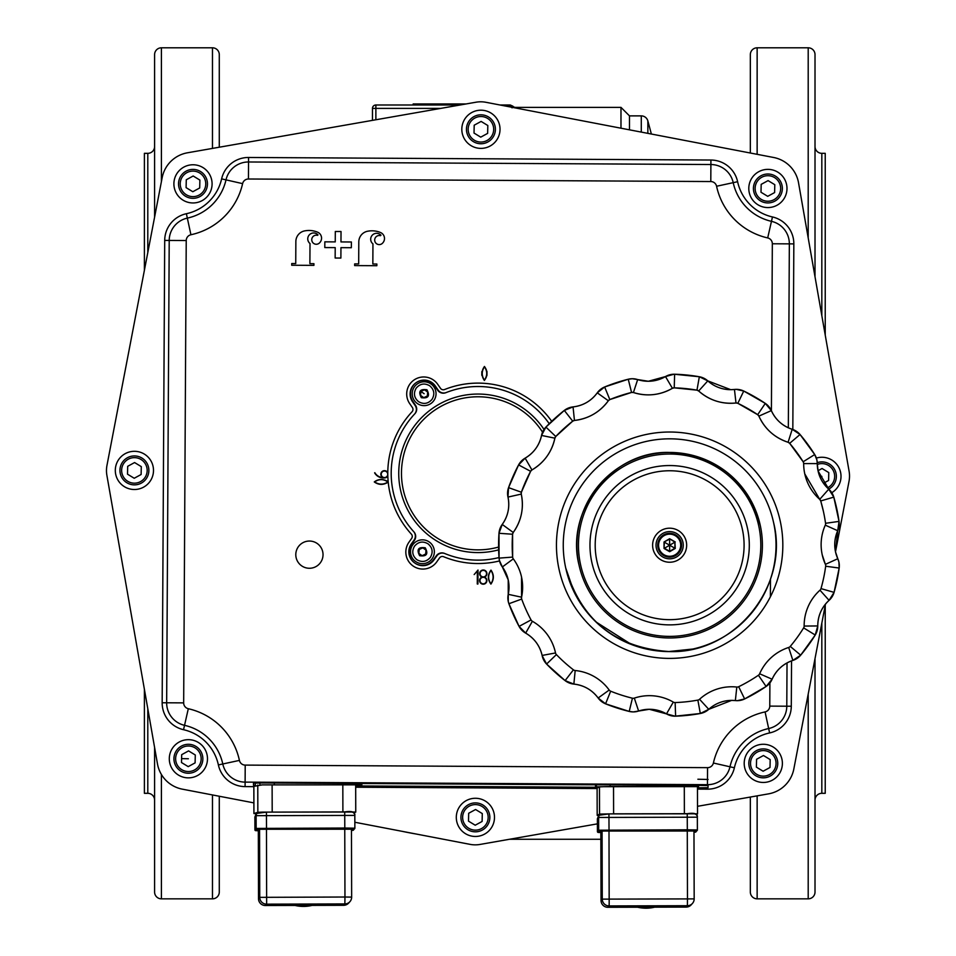 <?xml version="1.0" encoding="UTF-8"?>
<svg xmlns="http://www.w3.org/2000/svg" width="956" height="956" viewBox="0 0 956 956"><rect width="100%" height="100%" fill="white"/><g stroke="black" fill="none" stroke-linecap="round" stroke-linejoin="round"><path stroke-width="1.43" d="M815.014 173.729L815.014 171.399M815.014 800.124A6.812 6.812 0 0 1 821.825 793.313L825.231 793.313L825.231 605.351M815.014 146.519A6.812 6.812 0 0 0 821.825 153.33L825.231 153.33L825.231 335.066M750.341 797.053L750.341 892.044A6.812 6.812 0 0 0 757.14 898.843L808.202 898.843A6.812 6.812 0 0 0 815.014 892.044L815.014 658.588M815.014 276.81L815.014 54.612A6.812 6.812 0 0 0 808.202 47.8L808.202 237.96M757.14 154.322L757.14 47.8A6.812 6.812 0 0 0 750.341 54.612L750.341 153.008M647.857 133.35L647.857 120.934A6.812 6.812 0 0 0 641.285 115.879L641.285 132.095M629.49 129.825L629.49 115.879L620.982 107.371L620.982 128.2M460.147 104.993L375.875 104.993A3.406 3.406 0 0 0 373.461 105.985A3.406 3.406 0 0 1 375.875 104.993L375.875 108.398L440.728 108.398M508.64 106.642L508.735 104.993L512.093 107.837L512.858 106.188L510.265 104.993L500.012 104.993M372.47 108.398A3.406 3.406 0 0 1 375.875 104.993A3.406 3.406 0 0 0 372.47 108.398L372.47 120.36L372.47 108.398A3.406 3.406 0 0 1 373.461 105.985A3.406 3.406 0 0 0 372.47 108.398L375.875 108.398L375.875 119.763M515.451 107.956L515.451 107.371A3.406 3.406 0 0 1 512.858 106.176M154.597 146.519A6.812 6.812 0 0 1 147.798 153.33L144.392 153.33L144.392 270.309M154.597 800.124A6.812 6.812 0 0 0 147.798 793.313L144.392 793.313L144.392 689.264M219.282 147.212L219.282 54.612A6.812 6.812 0 0 0 212.471 47.8L161.409 47.8A6.812 6.812 0 0 0 154.597 54.612L154.597 217.084M154.597 747.52L154.597 892.044A6.812 6.812 0 0 0 161.409 898.843L161.409 774.48M212.471 794.938L212.471 898.843A6.812 6.812 0 0 0 219.282 892.044L219.282 796.252M154.597 834.194L154.597 775.256M413.147 104.993L413.147 103.965L431.55 103.965L431.55 104.993M431.55 103.965L465.966 103.965M425.241 103.965L425.241 104.993M431.371 103.965L431.371 104.993M433.725 103.965L433.618 104.993M255.802 814.715L254.882 817.045L256.112 815.671A3.406 3.406 -137.9 0 1 259.506 812.265L266.425 812.122L259.506 812.265M254.917 829.808L254.882 816.95L254.917 829.808L255.515 830.633L258.323 830.764L255.766 830.656A0.848 0.848 -137.9 0 1 254.917 829.808L256.148 828.434A0.848 0.848 42.1 0 0 257.009 829.294L344.805 828.9L354.007 829.031L351.461 830.489L353.409 830.119A0.848 0.848 -137.9 0 1 352.776 830.405M470.017 844.351A27.784 27.784 90.5 0 0 480.043 844.435L597.404 823.857L480.043 844.435A27.784 27.784 90.2 0 1 470.017 844.351L354.843 822.256L470.017 844.351M849.107 471.284L798.535 182.775L849.107 471.284A27.784 27.784 90.2 0 1 849.024 481.31A27.784 27.784 90.5 0 0 849.107 471.284M157.477 763.928A31.249 31.249 90.5 0 0 182.357 789.166L253.89 802.885L182.357 789.166A31.249 31.249 90.2 0 1 157.465 763.868L106.893 475.371A27.784 27.784 90.2 0 1 106.976 465.345L162.161 177.685A31.249 31.249 90.2 0 1 187.46 152.793L475.957 102.22A27.784 27.784 90.2 0 1 485.983 102.304L773.643 157.489A31.249 31.249 90.2 0 1 798.535 182.775M697.51 806.314L768.54 793.862A31.249 31.249 90.5 0 0 793.838 768.959L825.47 604.12L793.838 768.959A31.249 31.249 90.2 0 1 768.54 793.862L697.51 806.314M835.508 551.791L849.024 481.31L835.508 551.791M144.643 480.629A14.471 14.471 89.4 0 0 140.09 457.099A14.471 14.471 89.4 0 0 119.942 470.077A14.471 14.471 89.4 0 0 144.643 480.629M127.686 466.313L134.581 462.549L141.297 466.624L141.118 474.499L134.222 478.263L127.507 474.188L127.686 466.313M669.606 533.305A11.914 11.914 167.6 0 0 658.003 547.764A11.914 11.914 167.6 0 0 669.678 557.133A11.914 11.914 167.6 0 0 681.281 542.661L681.281 542.661A11.914 11.914 167.6 0 0 669.606 533.305A11.914 11.914 -12.4 0 1 681.281 542.661C679.573 536.806 675.689 533.687 669.606 533.305C661.17 534.464 657.298 539.28 658.003 547.764L658.003 547.764A11.914 11.914 -12.4 0 1 669.606 533.305M675.271 548.445L674.912 542.148L674.924 548.242L669.654 551.696L675.271 548.445L674.912 542.148L670.048 544.968M675.247 541.956L669.618 538.73L674.912 542.148M669.618 538.73L664.014 541.992L669.618 539.124L669.642 544.729M664.014 541.992L664.038 548.469L664.36 542.183L669.224 544.98M664.038 548.469L669.654 551.696M669.642 545.697L669.654 551.301L664.372 548.278L669.654 551.301L674.924 548.242L670.06 545.458M664.372 548.278L669.224 545.458M295.01 905.44A36.854 36.842 42.1 0 0 312.134 905.392M351.461 829.222L259.554 829.258L259.757 897.349L258.514 898.724A6.812 6.812 42.1 0 0 265.35 905.511L343.634 905.308L265.35 905.511L266.581 904.149L266.652 902.07L266.473 829.139L259.387 829.282L258.323 830.68M305.299 904.519L293.193 904.758L305.299 904.519M349.49 811.943L344.71 811.919L344.805 828.027L256.148 828.434L256.112 815.671L354.819 815.408A3.406 3.406 42.1 0 0 351.414 812.026L266.425 812.122L266.509 829.103M597.106 788.246L595.54 788.138L596.401 786.836L610.179 786.561L694.642 786.394L698.525 786.549L697.462 787.899M595.54 788.138L595.528 784.804L595.54 788.138M430.367 557.372C426.484 561.841 421.978 562.618 416.84 559.678C412.359 555.806 411.594 551.289 414.534 546.151C418.405 541.682 422.911 540.905 428.049 543.845C432.53 547.716 433.295 552.221 430.367 557.372M423.508 555.018A3.43 3.43 92.2 0 0 424.225 554.695L425.659 554.038L425.802 552.472A3.43 3.43 92.2 0 0 425.874 551.684L426.018 550.118L424.739 549.21A3.43 3.43 92.2 0 0 424.094 548.756L422.815 547.848L421.381 548.505A3.43 3.43 92.2 0 0 420.664 548.828L419.242 549.485L419.087 551.05A3.43 3.43 92.2 0 0 419.015 551.839L418.871 553.405L420.162 554.313A3.43 3.43 92.2 0 0 420.795 554.767L422.086 555.675L423.508 555.018M188.057 773.237A14.471 14.471 89.4 0 0 202.851 759.1A14.471 14.471 89.4 0 0 188.726 744.306A14.471 14.471 89.4 0 0 173.932 758.443A14.471 14.471 89.4 0 0 188.057 773.237M188.392 758.765L181.58 758.61M181.676 754.678L188.571 750.902L195.287 754.989L195.108 762.864L188.213 766.628L181.497 762.541L181.676 754.678M203.234 194.092A14.471 14.471 89.4 0 0 198.681 170.562A14.471 14.471 89.4 0 0 178.533 183.54A14.471 14.471 89.4 0 0 203.234 194.092M186.277 179.776L193.172 176L199.888 180.087L199.708 187.962L192.813 191.726L186.097 187.639L186.277 179.776M730.085 474.845A92.768 92.768 -12.4 0 1 733.479 477.904M760.247 525.322A92.768 92.768 -12.4 0 1 669.905 637.975A92.768 92.768 -12.4 0 1 579.037 565.104A92.768 92.768 -12.4 0 1 669.367 452.451A92.768 92.768 -12.4 0 1 760.247 525.322A92.768 92.768 -12.4 0 1 669.905 637.975A92.768 92.768 -12.4 0 1 579.037 565.104C564.912 509.859 612.378 450.67 669.367 452.451C716.713 455.474 747.006 479.757 760.247 525.322M669.331 438.828A106.379 106.379 167.6 0 0 565.737 568.031A106.379 106.379 167.6 0 0 669.953 651.598A106.379 106.379 167.6 0 0 773.547 522.394L773.547 522.394A106.379 106.379 167.6 0 0 669.331 438.828A106.379 106.379 -12.4 0 1 773.547 522.394C789.752 585.753 735.295 653.641 669.953 651.598C615.652 648.132 580.913 620.277 565.737 568.031L565.737 568.031A106.379 106.379 -12.4 0 1 669.331 438.828M656.342 548.135A13.611 13.611 167.6 0 0 669.678 558.83A13.611 13.611 -12.4 0 1 656.019 545.255A13.611 13.611 -12.4 0 1 669.594 531.596A13.611 13.611 -12.4 0 1 683.253 545.171A13.611 13.611 -12.4 0 1 669.678 558.83A13.611 13.611 167.6 0 0 682.942 542.291M669.594 528.19A17.017 17.017 -12.4 0 1 686.659 545.159A17.017 17.017 -12.4 0 1 669.69 562.236A17.017 17.017 -12.4 0 1 652.613 545.267A17.017 17.017 -12.4 0 1 669.594 528.19M499.068 558.125L498.996 533.293A17.017 17.017 -12.4 0 1 502.223 524.438A17.017 17.017 167.6 0 0 498.996 533.293L512.583 534.237L512.643 557.097A157.441 157.441 -12.4 0 1 512.583 534.237A3.406 3.406 -12.4 0 1 513.229 532.468A47.657 47.657 167.6 0 0 521.271 494.156A47.657 47.657 167.6 0 0 521.259 494.097L521.259 494.097A3.406 3.406 -12.4 0 1 521.379 492.221A157.441 157.441 -12.4 0 1 530.616 471.308A3.406 3.406 -12.4 0 1 531.93 469.946A47.657 47.657 167.6 0 0 554.886 438.171A3.406 3.406 -12.4 0 1 555.759 436.498A157.441 157.441 -12.4 0 1 572.704 421.154A3.406 3.406 -12.4 0 1 574.448 420.449A47.657 47.657 167.6 0 0 608.339 400.743A3.406 3.406 -12.4 0 1 609.82 399.572A157.441 157.441 -12.4 0 1 631.546 392.45A3.406 3.406 -12.4 0 1 633.422 392.522A47.657 47.657 167.6 0 0 672.403 388.303A3.406 3.406 -12.4 0 1 674.231 387.837A157.441 157.441 -12.4 0 1 696.972 390.156A3.406 3.406 -12.4 0 1 698.669 390.992A47.657 47.657 167.6 0 0 735.989 402.99A3.406 3.406 -12.4 0 1 737.841 403.312A157.441 157.441 -12.4 0 1 757.678 414.689A3.406 3.406 -12.4 0 1 758.885 416.123A47.657 47.657 167.6 0 0 788.091 442.27A3.406 3.406 -12.4 0 1 789.668 443.321A157.441 157.441 -12.4 0 1 803.16 461.772A3.406 3.406 -12.4 0 1 803.673 463.588A47.657 47.657 167.6 0 0 819.722 499.355A3.406 3.406 -12.4 0 1 820.726 500.944A157.441 157.441 -12.4 0 1 823.427 511.448A157.441 157.441 -12.4 0 1 823.546 512.034A157.441 157.441 -12.4 0 1 825.554 523.29A3.406 3.406 -12.4 0 1 825.291 525.155A47.657 47.657 167.6 0 0 822.22 554.791A47.657 47.657 167.6 0 0 822.232 554.85A47.657 47.657 167.6 0 0 825.398 564.363A3.406 3.406 -12.4 0 1 825.673 566.227A157.441 157.441 -12.4 0 1 820.989 588.609A3.406 3.406 -12.4 0 1 819.985 590.199A47.657 47.657 167.6 0 0 804.151 626.061A3.406 3.406 -12.4 0 1 803.638 627.877A157.441 157.441 -12.4 0 1 790.254 646.411A3.406 3.406 -12.4 0 1 788.688 647.463A47.657 47.657 167.6 0 0 759.638 673.777A3.406 3.406 -12.4 0 1 758.431 675.235A157.441 157.441 -12.4 0 1 738.665 686.719A3.406 3.406 -12.4 0 1 736.813 687.041A47.657 47.657 167.6 0 0 699.565 699.266A3.406 3.406 -12.4 0 1 697.868 700.103A157.441 157.441 -12.4 0 1 675.139 702.564A3.406 3.406 -12.4 0 1 673.311 702.098A47.657 47.657 167.6 0 0 634.318 698.119A3.406 3.406 -12.4 0 1 632.43 698.203A157.441 157.441 -12.4 0 1 610.669 691.2A3.406 3.406 -12.4 0 1 609.187 690.041A47.657 47.657 167.6 0 0 575.177 670.526A3.406 3.406 -12.4 0 1 573.421 669.833A157.441 157.441 -12.4 0 1 556.392 654.585A3.406 3.406 -12.4 0 1 555.508 652.96A47.657 47.657 167.6 0 0 532.373 621.28A3.406 3.406 -12.4 0 1 531.058 619.93A157.441 157.441 -12.4 0 1 521.689 599.065A3.406 3.406 -12.4 0 1 521.57 597.189A47.657 47.657 167.6 0 0 513.3 558.866A3.406 3.406 -12.4 0 1 512.643 557.097L499.068 558.125A171.064 171.064 -12.4 0 1 498.996 533.293A171.064 171.064 167.6 0 0 499.068 558.125L499.414 560.491A17.017 17.017 -12.4 0 1 499.068 558.125A17.017 17.017 167.6 0 0 499.414 560.491L499.414 560.491A17.017 17.017 167.6 0 0 502.354 566.956A34.046 34.046 -12.4 0 1 508.245 594.333L508.269 601.551A17.017 17.017 -12.4 0 1 508.245 594.333A17.017 17.017 167.6 0 0 508.269 601.551L508.269 601.551A17.017 17.017 167.6 0 0 508.903 603.726A171.064 171.064 167.6 0 0 519.072 626.395A17.017 17.017 167.6 0 0 525.657 633.123A34.046 34.046 -12.4 0 1 542.183 655.732L542.207 655.876A17.017 17.017 -12.4 0 1 542.183 655.732A17.017 17.017 167.6 0 0 542.207 655.876A17.017 17.017 167.6 0 0 546.593 664.05A171.064 171.064 167.6 0 0 565.104 680.612A17.017 17.017 167.6 0 0 573.863 684.09A34.046 34.046 -12.4 0 1 598.145 698.011A17.017 17.017 167.6 0 0 605.566 703.819A171.064 171.064 167.6 0 0 629.215 711.431A17.017 17.017 167.6 0 0 638.62 711.037A34.046 34.046 -12.4 0 1 666.487 713.881A17.017 17.017 167.6 0 0 675.617 716.175A171.064 171.064 167.6 0 0 700.318 713.499A17.017 17.017 167.6 0 0 708.755 709.316A34.046 34.046 -12.4 0 1 735.355 700.581A17.017 17.017 167.6 0 0 744.64 698.956A171.064 171.064 167.6 0 0 766.115 686.48A17.017 17.017 167.6 0 0 772.113 679.214A34.046 34.046 -12.4 0 1 792.871 660.417A17.017 17.017 167.6 0 0 800.686 655.159A171.064 171.064 167.6 0 0 815.229 635.023A17.017 17.017 167.6 0 0 817.762 625.953A34.046 34.046 -12.4 0 1 829.079 600.344A17.017 17.017 167.6 0 0 834.074 592.361A171.064 171.064 167.6 0 0 839.165 568.043A17.017 17.017 167.6 0 0 838.926 562.128A17.017 17.017 -12.4 0 1 838.926 562.128A17.017 17.017 167.6 0 0 837.791 558.722A34.046 34.046 -12.4 0 1 835.532 551.935A34.046 34.046 -12.4 0 1 835.52 551.899A34.046 34.046 167.6 0 0 837.791 558.722A17.017 17.017 -12.4 0 1 838.926 562.116L835.532 551.935A34.046 34.046 -12.4 0 1 837.719 530.723A17.017 17.017 167.6 0 0 839.033 521.402A171.064 171.064 167.6 0 0 836.858 509.166A171.064 171.064 167.6 0 0 836.715 508.532A171.064 171.064 -12.4 0 1 836.787 508.831M831.84 492.782A17.017 17.017 -12.4 0 1 833.799 497.12A17.017 17.017 167.6 0 0 828.756 489.161A34.046 34.046 -12.4 0 1 823.905 483.844A34.046 34.046 167.6 0 0 828.756 489.161A17.017 17.017 -12.4 0 1 831.84 492.782M816.639 458.904A17.017 17.017 -12.4 0 1 816.89 459.932L816.89 459.932A17.017 17.017 167.6 0 0 814.703 454.554A171.064 171.064 167.6 0 0 807.736 444.265A171.064 171.064 -12.4 0 1 814.703 454.554A17.017 17.017 -12.4 0 1 816.639 458.904M828.756 489.161L833.799 497.12A171.064 171.064 -12.4 0 1 836.715 508.532A171.064 171.064 167.6 0 0 833.799 497.12L820.726 500.944L819.722 499.355L828.756 489.161L818.085 470.985A34.046 34.046 167.6 0 0 823.905 483.844A34.046 34.046 -12.4 0 1 817.284 463.612A17.017 17.017 167.6 0 0 816.89 459.932L814.703 454.554L800.041 434.502A17.017 17.017 167.6 0 0 796.491 431.347A17.017 17.017 -12.4 0 1 800.041 434.502A171.064 171.064 -12.4 0 1 807.736 444.265A171.064 171.064 167.6 0 0 800.041 434.502L792.201 429.292A34.046 34.046 -12.4 0 1 785.605 426.412A34.046 34.046 167.6 0 0 792.201 429.292A17.017 17.017 -12.4 0 1 796.491 431.347A17.017 17.017 167.6 0 0 792.201 429.292C782.57 426.053 775.615 419.827 771.337 410.614A17.017 17.017 167.6 0 0 768.827 406.575A17.017 17.017 -12.4 0 1 771.337 410.614A34.046 34.046 167.6 0 0 785.605 426.412A34.046 34.046 -12.4 0 1 771.337 410.614L765.29 403.396A171.064 171.064 167.6 0 0 754.738 396.824A171.064 171.064 -12.4 0 1 765.29 403.396A17.017 17.017 -12.4 0 1 768.827 406.575A17.017 17.017 167.6 0 0 765.29 403.396L743.744 391.04A17.017 17.017 167.6 0 0 739.203 389.594A17.017 17.017 -12.4 0 1 743.744 391.04A171.064 171.064 -12.4 0 1 754.738 396.824A171.064 171.064 167.6 0 0 743.744 391.04A17.017 17.017 -12.4 0 0 739.203 389.594A17.017 17.017 167.6 0 0 734.459 389.462A34.046 34.046 -12.4 0 1 727.253 389.51A34.046 34.046 167.6 0 0 734.459 389.462A17.017 17.017 -12.4 0 1 739.203 389.594A17.017 17.017 167.6 0 0 734.459 389.462A34.046 34.046 167.6 0 1 730.731 389.678L734.459 389.462L735.989 402.99L737.841 403.312L743.744 391.04L736.323 389.355A17.017 17.017 -12.4 0 1 739.203 389.594M703.855 378.218A17.017 17.017 -12.4 0 1 707.798 380.882A17.017 17.017 167.6 0 0 699.338 376.748A171.064 171.064 167.6 0 0 687.029 375.039A171.064 171.064 -12.4 0 1 699.338 376.748A17.017 17.017 -12.4 0 1 703.855 378.218M508.245 594.333L508.222 579.886A34.046 34.046 167.6 0 1 508.245 594.333L521.57 597.189L521.522 576.958A47.657 47.657 167.6 0 0 513.3 558.866A3.406 3.406 -12.4 0 1 512.715 557.575L512.643 557.097M837.791 558.722L825.398 564.363L825.625 565.044A3.406 3.406 -12.4 0 1 825.673 566.227A157.441 157.441 -12.4 0 1 820.989 588.609A3.406 3.406 -12.4 0 1 819.985 590.199A47.657 47.657 167.6 0 0 804.151 626.061A3.406 3.406 -12.4 0 1 803.638 627.877A157.441 157.441 -12.4 0 1 790.254 646.411A3.406 3.406 -12.4 0 1 788.688 647.463A47.657 47.657 167.6 0 0 759.638 673.777A3.406 3.406 -12.4 0 1 758.431 675.235A157.441 157.441 -12.4 0 1 738.665 686.719A3.406 3.406 -12.4 0 1 736.813 687.041A47.657 47.657 167.6 0 0 699.565 699.266A3.406 3.406 -12.4 0 1 697.868 700.103A157.441 157.441 -12.4 0 1 675.139 702.564A3.406 3.406 -12.4 0 1 673.311 702.098A47.657 47.657 167.6 0 0 634.318 698.119A3.406 3.406 -12.4 0 1 632.43 698.203A157.441 157.441 -12.4 0 1 610.669 691.2A3.406 3.406 -12.4 0 1 609.187 690.041A47.657 47.657 167.6 0 0 575.177 670.526A3.406 3.406 -12.4 0 1 573.421 669.833A157.441 157.441 -12.4 0 1 556.392 654.585A3.406 3.406 -12.4 0 1 555.508 652.96A3.406 3.406 -12.4 0 1 555.508 652.924L555.424 652.518A47.657 47.657 167.6 0 0 532.373 621.28A3.406 3.406 -12.4 0 1 531.058 619.93A157.441 157.441 -12.4 0 1 521.689 599.065A3.406 3.406 -12.4 0 1 521.57 598.635L521.57 597.189M648.347 381.265L632.322 378.731A17.017 17.017 -12.4 0 1 637.664 379.58A17.017 17.017 167.6 0 0 628.247 379.233A171.064 171.064 167.6 0 0 616.309 382.675A171.064 171.064 -12.4 0 1 628.247 379.233A17.017 17.017 -12.4 0 1 637.664 379.58A34.046 34.046 167.6 0 0 665.495 376.568A34.046 34.046 -12.4 0 1 637.664 379.58L633.422 392.522C647.021 396.692 660.01 395.282 672.403 388.303L665.495 376.568A17.017 17.017 -12.4 0 1 674.625 374.226A17.017 17.017 167.6 0 0 665.495 376.568A34.046 34.046 167.6 0 1 648.347 381.265L674.076 374.214A17.017 17.017 -12.4 0 1 674.625 374.226A171.064 171.064 -12.4 0 1 687.029 375.039A171.064 171.064 167.6 0 0 674.625 374.226L674.231 387.837L672.403 388.303M600.547 389.391A17.017 17.017 -12.4 0 1 604.646 386.977A17.017 17.017 167.6 0 0 597.261 392.832A34.046 34.046 -12.4 0 1 592.481 398.21A34.046 34.046 167.6 0 0 597.261 392.832A17.017 17.017 -12.4 0 1 600.547 389.391M568.438 408.045A17.017 17.017 -12.4 0 1 573.05 406.898A17.017 17.017 167.6 0 0 564.315 410.423A171.064 171.064 167.6 0 0 554.815 418.429A171.064 171.064 -12.4 0 1 564.315 410.423A17.017 17.017 -12.4 0 1 568.438 408.045M543.139 430.965A17.017 17.017 -12.4 0 1 545.912 427.093A17.017 17.017 167.6 0 0 541.538 435.446A34.046 34.046 -12.4 0 1 539.363 442.305A34.046 34.046 167.6 0 0 541.538 435.446A17.017 17.017 -12.4 0 1 543.139 430.965M521.39 461.067A17.017 17.017 -12.4 0 1 525.143 458.139A17.017 17.017 167.6 0 0 518.594 464.915A171.064 171.064 167.6 0 0 513.169 476.088A171.064 171.064 -12.4 0 1 518.594 464.915A17.017 17.017 -12.4 0 1 521.39 461.067M508.556 487.632L518.594 464.915L530.616 471.308L521.379 492.221L508.556 487.632A171.064 171.064 -12.4 0 1 513.169 476.088A171.064 171.064 167.6 0 0 508.556 487.632L507.959 497.012A17.017 17.017 -12.4 0 1 508.556 487.632A17.017 17.017 167.6 0 0 507.971 497.036A34.046 34.046 -12.4 0 1 508.771 504.194A34.046 34.046 167.6 0 0 507.983 497.072L521.259 494.097A47.657 47.657 167.6 0 1 521.271 494.156C524.067 508.078 521.39 520.853 513.229 532.468L512.583 534.237M814.703 454.554L803.16 461.772L803.59 462.847A3.406 3.406 -12.4 0 1 803.673 463.588A47.657 47.657 167.6 0 0 804.785 473.901L819.722 499.355M823.51 511.878A157.441 157.441 -12.4 0 1 823.546 512.034A157.441 157.441 -12.4 0 1 825.554 523.29A3.406 3.406 -12.4 0 1 825.291 525.155A47.657 47.657 167.6 0 0 822.22 554.791A47.657 47.657 167.6 0 0 822.232 554.85L825.398 564.363M556.392 654.585L546.593 664.05L542.183 655.732A34.046 34.046 167.6 0 0 542.124 655.434L555.508 652.96M508.771 504.194A34.046 34.046 -12.4 0 1 502.223 524.438A34.046 34.046 167.6 0 0 508.771 504.194M539.363 442.305A34.046 34.046 -12.4 0 1 525.143 458.139A34.046 34.046 167.6 0 0 539.363 442.305M518.594 464.915L525.143 458.139C533.866 452.929 539.327 445.353 541.538 435.446L545.912 427.093A171.064 171.064 -12.4 0 1 554.815 418.429A171.064 171.064 167.6 0 0 545.912 427.093L555.759 436.498L554.886 438.171C551.779 452.045 544.131 462.644 531.93 469.946L530.616 471.308M592.481 398.21A34.046 34.046 -12.4 0 1 573.05 406.898A34.046 34.046 167.6 0 0 592.481 398.21M545.912 427.093L564.315 410.423L573.05 406.898C583.136 405.679 591.202 400.982 597.261 392.832L604.646 386.977A171.064 171.064 -12.4 0 1 616.309 382.675A171.064 171.064 167.6 0 0 604.646 386.977L609.82 399.572L608.339 400.743C599.866 412.167 588.561 418.728 574.448 420.449L572.704 421.154L555.759 436.498M727.253 389.51A34.046 34.046 -12.4 0 1 707.798 380.882A34.046 34.046 167.6 0 0 727.253 389.51A34.046 34.046 -12.4 0 1 707.798 380.882L699.338 376.748L674.076 374.214M598.313 816.496L597.392 818.826L598.635 817.452A3.406 3.406 -137.9 0 1 602.029 814.046L608.936 813.903L602.029 814.046M597.428 831.589L597.392 818.73L597.428 831.589L598.038 832.401L600.834 832.545L598.289 832.437A0.848 0.848 -137.9 0 1 597.428 831.589L598.671 830.214A0.848 0.848 42.1 0 0 599.52 831.063L687.316 830.668L696.53 830.812L693.984 832.27L695.92 831.899A0.848 0.848 -137.9 0 1 695.299 832.174M821.885 476.375L819.722 476.315M828.709 489.125A14.471 14.471 89.4 0 0 836.357 476.697A14.471 14.471 89.4 0 0 817.26 462.656M818.025 470.722L822.064 468.512L828.78 472.599L828.601 480.462L823.486 483.258M753.065 773.607A14.471 14.471 89.4 0 0 777.754 763.701A14.471 14.471 89.4 0 0 757.905 749.946A14.471 14.471 89.4 0 0 753.065 773.607M756.578 759.279L763.474 755.515L770.189 759.59L770.01 767.465L763.115 771.229L756.399 767.142L756.578 759.279M348.844 784.685L361.858 784.876L355.692 786.31M255.324 783L255.312 785.856L255.336 783M309.457 568.27A13.611 13.611 -12.4 0 1 295.798 554.695A13.611 13.611 -12.4 0 1 309.374 541.048A13.611 13.611 -12.4 0 1 323.032 554.623A13.611 13.611 -12.4 0 1 309.457 568.27M432.052 399.333C428.169 403.802 423.663 404.579 418.525 401.64C414.044 397.768 413.279 393.251 416.219 388.112C420.09 383.643 424.595 382.866 429.734 385.806C434.215 389.678 434.98 394.183 432.052 399.333M424.129 393.717L420.927 391.446L420.771 393.012A3.43 3.43 92.2 0 0 420.7 393.8L420.556 395.366L421.847 396.274A3.43 3.43 92.2 0 0 422.48 396.728L423.771 397.636L425.193 396.979A3.43 3.43 92.2 0 0 425.91 396.656L427.344 395.999L427.487 394.434A3.43 3.43 92.2 0 0 427.559 393.645L427.702 392.08L426.424 391.171A3.43 3.43 92.2 0 0 425.779 390.717L424.488 389.809L423.066 390.466A3.43 3.43 92.2 0 0 422.349 390.789L420.927 391.446M480.593 143.747A14.471 14.471 89.4 0 0 495.387 129.622A14.471 14.471 89.4 0 0 481.25 114.828A14.471 14.471 89.4 0 0 466.456 128.952A14.471 14.471 89.4 0 0 480.593 143.747M474.2 125.2L481.107 121.424L487.823 125.511L487.644 133.374L480.737 137.15L474.021 133.063L474.2 125.2M757.666 198.705A14.471 14.471 89.4 0 0 782.355 188.798A14.471 14.471 89.4 0 0 762.506 175.044A14.471 14.471 89.4 0 0 757.666 198.705M761.179 184.377L768.074 180.612L774.79 184.687L774.611 192.562L767.716 196.327L761 192.252L761.179 184.377M387.909 482.075L387.909 482.003C383.487 478.884 379.042 478.86 374.585 481.932L374.585 482.003M490.99 570.445C487.871 574.867 487.847 579.312 490.918 583.769C493.798 579.348 493.822 574.903 490.99 570.445M490.918 584.092C487.488 579.42 487.512 574.759 490.99 570.123C494.156 574.795 494.133 579.456 490.918 584.092M484.286 380.118L484.357 380.13C487.476 375.696 487.5 371.263 484.429 366.793L484.357 366.805M484.441 366.483C487.871 371.155 487.847 375.804 484.357 380.44C481.203 375.768 481.226 371.119 484.441 366.483L484.501 366.483M486.986 371.514L486.963 375.433M388.22 482.135C383.356 485.182 378.707 485.122 374.274 481.932C378.433 478.825 383.069 478.741 388.172 481.669A90.211 90.211 92.2 0 0 388.22 482.135A90.211 90.211 -87.8 0 0 411.379 534.153A90.211 90.211 -87.8 0 1 412.06 411.761A3.406 3.406 92.2 0 0 412.371 407.507L409.73 403.683A17.017 17.017 -87.8 0 1 414.032 379.998A17.017 17.017 -87.8 0 1 437.717 384.312L440.489 388.315A3.406 3.406 92.2 0 0 444.552 389.546A90.211 90.211 -87.8 0 1 551.708 421.309M193.1 164.767A19.096 19.096 -90.6 0 1 212.089 183.97A19.096 19.096 -90.6 0 1 192.885 202.959A19.096 19.096 -90.6 0 1 173.896 183.767A19.096 19.096 -90.6 0 1 193.1 164.767M188.499 739.669A19.096 19.096 -90.6 0 1 207.488 758.873A19.096 19.096 -90.6 0 1 188.284 777.861A19.096 19.096 -90.6 0 1 169.296 758.658A19.096 19.096 -90.6 0 1 188.499 739.669M763.402 744.27A19.096 19.096 -90.6 0 1 782.39 763.474A19.096 19.096 -90.6 0 1 763.187 782.462A19.096 19.096 -90.6 0 1 744.198 763.27A19.096 19.096 -90.6 0 1 763.402 744.27M768.003 169.367A19.096 19.096 -90.6 0 1 786.991 188.571A19.096 19.096 -90.6 0 1 767.788 207.571A19.096 19.096 -90.6 0 1 748.799 188.368A19.096 19.096 -90.6 0 1 768.003 169.367M481.023 110.191A19.096 19.096 -90.6 0 1 500.024 129.395A19.096 19.096 -90.6 0 1 480.82 148.383A19.096 19.096 -90.6 0 1 461.82 129.179A19.096 19.096 -90.6 0 1 481.023 110.191M816.376 458.079A19.096 19.096 -90.6 0 1 831.792 492.699M475.502 798.272A19.096 19.096 -90.6 0 1 494.491 817.464A19.096 19.096 -90.6 0 1 475.287 836.464A19.096 19.096 -90.6 0 1 456.299 817.26A19.096 19.096 -90.6 0 1 475.502 798.272M134.509 451.304A19.096 19.096 -90.6 0 1 153.498 470.507A19.096 19.096 -90.6 0 1 134.294 489.508A19.096 19.096 -90.6 0 1 115.306 470.304A19.096 19.096 -90.6 0 1 134.509 451.304M384.467 477.558A3.262 3.262 92.2 0 0 387.742 474.319A3.262 3.262 92.2 0 0 384.503 471.045A3.262 3.262 92.2 0 0 381.229 474.284A3.262 3.262 92.2 0 0 384.467 477.558M483.222 583.805A3.262 3.262 92.2 0 0 486.496 580.567A3.262 3.262 92.2 0 0 483.258 577.293A3.262 3.262 92.2 0 0 479.984 580.531A3.262 3.262 92.2 0 0 483.222 583.805M483.27 576.898A3.262 3.262 92.2 0 0 486.544 573.66A3.262 3.262 92.2 0 0 483.306 570.385A3.262 3.262 92.2 0 0 480.031 573.624A3.262 3.262 92.2 0 0 483.27 576.898M483.306 570.003A3.645 3.645 -87.8 0 1 484.441 577.101A3.645 3.645 -87.8 0 1 486.174 582.718A3.645 3.645 -87.8 0 1 480.294 582.694A3.645 3.645 -87.8 0 1 482.087 577.089A3.645 3.645 -87.8 0 1 483.306 570.003M384.515 470.651A3.645 3.645 -87.8 0 1 387.789 472.742A90.211 90.211 92.2 0 0 387.825 475.777A3.645 3.645 -87.8 0 1 384.467 477.94A10.158 10.158 -87.8 0 1 374.621 472.838L374.848 472.706A9.907 9.907 92.2 0 0 382.926 477.594A3.645 3.645 -87.8 0 1 384.515 470.651M442.365 553.07A6.812 6.812 92.2 0 0 436.773 555.938L433.964 559.917A13.611 13.611 -87.8 0 1 414.976 563.156A13.611 13.611 -87.8 0 1 411.737 544.167L414.426 540.379A6.812 6.812 92.2 0 0 413.9 531.859A86.805 86.805 -87.8 0 1 414.546 414.091A6.812 6.812 92.2 0 0 415.167 405.571L412.526 401.747A13.611 13.611 -87.8 0 1 423.795 380.38A13.611 13.611 -87.8 0 1 434.92 386.248L437.693 390.251A6.812 6.812 92.2 0 0 445.819 392.701A86.805 86.805 -87.8 0 1 549.234 423.711A86.805 86.805 92.2 0 0 446.225 392.546A6.812 6.812 -87.8 0 1 438.123 390.048L435.362 386.033A13.611 13.611 92.2 0 0 416.434 382.484A13.611 13.611 92.2 0 0 412.896 401.412L415.513 405.248A6.812 6.812 -87.8 0 1 414.856 413.757A86.805 86.805 92.2 0 0 413.601 531.524A6.812 6.812 -87.8 0 1 414.079 540.056L411.379 543.833A13.611 13.611 92.2 0 0 422.301 565.378A13.611 13.611 92.2 0 0 433.522 559.69L436.354 555.735A6.812 6.812 -87.8 0 1 444.516 553.416A86.805 86.805 92.2 0 0 499.02 557.551A86.805 86.805 -87.8 0 1 444.922 553.584A6.812 6.812 92.2 0 0 442.365 553.07M316.317 235.176A4.541 4.541 -87.8 0 1 317.523 235.343L318.001 234.865A5.915 5.915 92.2 0 0 309.314 234.865A5.915 5.915 92.2 0 0 310.007 243.517L309.887 263.653L313.915 263.677L313.915 265.362L291.711 265.242L291.723 263.557L295.739 263.569L295.858 241.521A10.898 10.898 -87.8 0 1 305.406 230.766A22.108 22.108 -87.8 0 1 317.858 232.296A6.501 6.501 -87.8 0 1 319.734 242.681A4.541 4.541 -87.8 0 1 311.752 239.693A4.541 4.541 -87.8 0 1 316.317 235.176M379.257 235.523A4.541 4.541 -87.8 0 1 380.476 235.69L380.954 235.224A5.915 5.915 92.2 0 0 372.254 235.212A5.915 5.915 92.2 0 0 372.948 243.876L372.84 263.999L376.867 264.023L376.855 265.708L354.652 265.589L354.664 263.904L358.679 263.916L358.799 241.868A10.898 10.898 -87.8 0 1 368.347 231.113A22.108 22.108 -87.8 0 1 380.799 232.643A6.501 6.501 -87.8 0 1 382.675 243.027A4.541 4.541 -87.8 0 1 374.692 240.04A4.541 4.541 -87.8 0 1 379.257 235.523M499.522 560.933A90.211 90.211 -87.8 0 1 443.632 556.727A3.406 3.406 92.2 0 0 439.557 557.91L436.737 561.889A17.017 17.017 -87.8 0 1 407.71 559.822A17.017 17.017 -87.8 0 1 408.965 542.207L411.642 538.419A3.406 3.406 92.2 0 0 411.379 534.153A3.406 3.406 92.2 0 1 411.642 538.419M422.755 569.059A17.017 17.017 -87.8 0 1 408.965 542.207M481.8 375.278L481.824 371.621M484.429 366.793C481.561 371.227 481.537 375.672 484.357 380.13M374.585 481.932C379.018 484.812 383.452 484.835 387.909 482.003M474.164 574.556L478 570.051L477.916 584.02L477.283 584.008L477.355 571.055L474.164 574.556M388.172 481.669A90.211 90.211 -87.8 0 1 387.825 475.777M387.789 472.742A90.211 90.211 -87.8 0 1 412.06 411.761A3.406 3.406 92.2 0 0 412.371 407.507M708.097 779.475L697.88 779.236M255.312 785.294L253.471 785.187L253.483 783.083L263.701 782.964L697.844 785.366L708.061 785.593L708.049 787.696L697.689 787.816M253.471 785.187L253.483 783.083L253.471 785.187M595.528 787.254L358.213 785.94M708.049 786.573L708.061 785.593L708.049 786.573M791.544 660.883L791.293 706.233A27.473 27.473 -90.6 0 1 769.616 732.941A46.091 46.091 89.4 0 0 734.375 767.788A27.473 27.473 -90.6 0 1 707.44 789.166L697.462 789.118M324.837 241.832L335.245 241.892L335.305 231.495L341.029 231.519L340.969 241.928L351.378 241.988L351.342 247.712L340.945 247.652L340.886 258.06L335.15 258.024L335.209 247.628L324.801 247.568L324.837 241.832M253.842 786.668L245.083 786.609A27.473 27.473 -90.6 0 1 218.386 764.931A46.091 46.091 89.4 0 0 183.54 729.703A27.473 27.473 -90.6 0 1 162.161 702.768L164.707 240.41A27.473 27.473 -90.6 0 1 186.384 213.714A46.091 46.091 89.4 0 0 221.625 178.868A27.473 27.473 -90.6 0 1 248.56 157.477L710.917 160.034A27.473 27.473 -90.6 0 1 737.614 181.712A46.091 46.091 89.4 0 0 772.46 216.952A27.473 27.473 -90.6 0 1 793.838 243.888L792.823 429.495M597.106 788.557L355.692 787.23M355.74 812.086L355.68 784.864L262.279 784.888L253.866 786.346M256.71 813.699L253.926 813.556L257.845 812.301L262.362 812.122L352.286 811.943L355.763 812.098L353.589 812.791M253.842 786.334L253.926 813.556L253.866 786.31M422.325 563.67A11.914 11.914 -87.8 0 1 410.53 551.636A11.914 11.914 -87.8 0 1 422.576 539.841A11.914 11.914 -87.8 0 1 434.359 551.887A11.914 11.914 -87.8 0 1 422.325 563.67M423.998 405.631A11.914 11.914 -87.8 0 1 412.215 393.597A11.914 11.914 -87.8 0 1 424.261 381.803A11.914 11.914 -87.8 0 1 436.044 393.848A11.914 11.914 -87.8 0 1 423.998 405.631M498.59 547.047A76.552 76.552 -87.8 0 1 423.855 419.218A76.552 76.552 -87.8 0 1 542.554 432.184M637.533 907.208A36.854 36.842 42.1 0 0 654.657 907.172M693.972 831.003L602.077 831.039L602.268 899.13L601.037 900.504A6.812 6.812 42.1 0 0 607.861 907.292L686.145 907.089L607.861 907.292L609.103 905.918L609.175 903.838L608.996 830.919L601.91 831.063L600.834 832.461A0.848 0.848 -137.9 0 1 600.667 832.425M647.81 906.3L635.716 906.539L647.81 906.3M692.013 813.723L687.233 813.699L687.328 829.808L598.671 830.214L598.635 817.452L697.342 817.189A3.406 3.406 42.1 0 0 693.925 813.795L608.948 813.903M697.462 786.633L697.533 813.867L697.462 786.633L603.774 786.692L599.46 786.872L597.106 788.114L597.189 815.337L599.543 814.094L613.609 813.831L693.865 813.711L697.533 813.867L696.135 814.608M599.233 815.468L597.177 815.348L597.106 788.114M465.166 827.597A14.471 14.471 89.4 0 0 489.854 817.691A14.471 14.471 89.4 0 0 470.005 803.936A14.471 14.471 89.4 0 0 465.166 827.597M468.679 813.269L475.574 809.505L482.29 813.58L482.111 821.455L475.216 825.219L468.5 821.144L468.679 813.269M821.825 793.313L821.825 623.097M808.202 898.843L808.202 694.08M757.14 898.843L757.14 795.858M147.798 153.33L147.798 252.563M161.409 47.8L161.409 181.592M212.471 47.8L212.471 148.407M147.798 708.683L147.798 793.313M821.825 315.647L821.825 153.33M443.512 103.965L443.512 104.993M258.323 830.633L258.514 898.724L258.323 830.633A0.848 0.848 -137.9 0 1 258.156 830.656M351.629 829.043A0.848 0.848 -137.9 0 1 351.461 829.019L344.757 828.936L344.961 897.015L259.757 897.349A6.812 6.812 42.1 0 0 266.581 904.149L344.865 903.934L344.961 897.015L351.653 897.11L351.461 829.019L351.653 897.11A6.812 6.812 42.1 0 1 349.908 901.687L348.665 903.062A6.812 6.812 42.1 0 1 343.634 905.308A6.812 6.812 0 0 0 348.665 903.062M255.694 814.823L256.997 813.389L266.425 812.122L344.71 811.919C351.928 810.819 355.309 811.991 354.819 815.408L354.867 828.183L344.805 828.027L344.805 828.9M354.819 815.408L354.867 828.183A0.848 0.848 -137.9 0 1 354.007 829.031M255.766 830.656L257.009 829.294M125.379 461.378A12.763 12.763 89.4 0 0 125.379 479.434A12.763 12.763 89.4 0 0 143.436 479.434A12.763 12.763 89.4 0 0 143.424 461.378A12.763 12.763 89.4 0 0 125.379 461.378M669.666 556.273A11.066 11.066 -12.4 0 1 658.576 545.243A11.066 11.066 -12.4 0 1 669.606 534.153A11.066 11.066 -12.4 0 1 680.708 545.183A11.066 11.066 -12.4 0 1 669.666 556.273M343.634 905.308L344.865 903.934A6.812 6.812 42.1 0 0 349.908 901.687A6.812 6.812 0 0 0 351.653 897.11M265.338 905.511L265.35 905.511A6.812 6.812 0 0 1 258.514 898.724M698.525 786.549L698.513 785.366L698.525 786.549M610.179 786.561L610.167 784.876M596.401 784.804L596.401 786.836M685.058 785.294L685.058 786.358M425.253 547.8C428.491 554.062 426.615 556.691 419.648 555.723C416.41 549.461 418.274 546.82 425.253 547.8M188.105 771.528A12.763 12.763 89.4 0 0 201.154 759.064A12.763 12.763 89.4 0 0 188.691 746.003A12.763 12.763 89.4 0 0 175.629 758.478A12.763 12.763 89.4 0 0 188.105 771.528M183.958 174.84A12.763 12.763 89.4 0 0 183.97 192.897A12.763 12.763 89.4 0 0 202.027 192.885A12.763 12.763 89.4 0 0 202.015 174.84A12.763 12.763 89.4 0 0 183.958 174.84M669.403 465.548A79.671 79.671 -12.4 0 1 749.301 544.98A79.671 79.671 -12.4 0 1 669.869 624.877A79.671 79.671 -12.4 0 1 589.971 545.446A79.671 79.671 -12.4 0 1 669.403 465.548M669.857 619.667A74.448 74.448 167.6 0 0 744.091 544.992A74.448 74.448 167.6 0 0 669.427 470.758A74.448 74.448 167.6 0 0 595.194 545.434A74.448 74.448 167.6 0 0 669.857 619.667M669.905 636.385A91.167 91.167 167.6 0 0 760.809 544.944A91.167 91.167 167.6 0 0 669.379 454.04A91.167 91.167 167.6 0 0 578.464 545.482A91.167 91.167 167.6 0 0 669.905 636.385M670.885 715.674A17.017 17.017 167.6 0 0 675.617 716.175L675.139 702.564M714.55 705.05A34.046 34.046 -12.4 0 1 735.355 700.581L736.813 687.041A3.406 3.406 -12.4 0 0 737.757 687.017M645.659 709.495A34.046 34.046 -12.4 0 1 666.487 713.881L673.311 702.098A3.406 3.406 -12.4 0 0 674.195 702.457M740.111 700.425A17.017 17.017 167.6 0 0 744.64 698.956L738.665 686.719M633.374 698.286A3.406 3.406 -12.4 0 1 632.43 698.203L629.215 711.431L633.29 711.909L638.62 711.037L634.318 698.119A47.657 47.657 167.6 0 1 644.165 695.956M633.947 711.897A17.017 17.017 167.6 0 0 638.62 711.037L649.303 709.292L675.067 716.175L700.318 713.499L697.868 700.103M749.707 625.212A113.19 113.19 167.6 0 0 749.647 465.142A113.19 113.19 167.6 0 0 589.565 465.214A113.19 113.19 167.6 0 0 589.637 625.284A113.19 113.19 167.6 0 0 749.707 625.212M632.98 378.743A17.017 17.017 167.6 0 0 628.247 379.233L631.546 392.45L633.422 392.522M735.989 402.99C721.828 404.328 709.388 400.337 698.669 390.992L707.798 380.882L730.731 389.678M707.679 693.291A47.657 47.657 167.6 0 0 699.565 699.266L708.755 709.316L731.627 700.39L737.219 700.676L744.64 698.956L766.115 686.48L772.113 679.214L759.638 673.777M758.431 675.235L766.115 686.48M546.593 664.05L565.104 680.612L573.863 684.09C583.949 685.249 592.051 689.897 598.145 698.011L605.566 703.819L610.669 691.2M598.145 698.011L609.187 690.041M788.688 647.463L792.871 660.417C783.263 663.715 776.344 669.989 772.113 679.214M573.863 684.09L575.177 670.526M790.254 646.411L800.686 655.159L815.229 635.023L817.762 625.953L804.151 626.061M565.104 680.612L573.421 669.833M803.638 627.877L815.229 635.023M819.985 590.199L829.079 600.344C821.634 607.263 817.87 615.795 817.762 625.953M521.689 599.065L508.903 603.726L519.072 626.395L525.657 633.123L532.373 621.28M820.989 588.609L834.074 592.361L839.165 568.043L838.926 562.128M519.072 626.395L531.058 619.93M825.673 566.227L839.165 568.043M825.291 525.155L837.719 530.723L835.532 551.935M508.222 579.886L502.354 566.956L513.3 558.866M825.554 523.29L839.033 521.402L833.799 497.12M498.996 533.293L502.223 524.438L513.229 532.468M803.673 463.588L817.284 463.612L818.085 470.985M803.16 461.772L789.668 443.321L800.041 434.502M789.668 443.321L788.091 442.27L792.201 429.292M525.143 458.139L531.93 469.946M788.091 442.27C774.611 437.74 764.884 429.029 758.885 416.123L771.337 410.614M541.538 435.446L554.886 438.171M758.885 416.123L757.678 414.689L765.29 403.396M564.315 410.423L572.704 421.154M573.05 406.898L574.448 420.449M597.261 392.832L608.339 400.743M698.669 390.992L696.972 390.156L699.338 376.748M694.152 830.812A0.848 0.848 -137.9 0 1 693.972 830.8L694.176 898.891L602.268 899.13A6.812 6.812 42.1 0 0 609.103 905.918L687.388 905.714L687.472 898.795L687.28 830.716L608.996 830.919M696.53 830.812A0.848 0.848 -137.9 0 0 697.378 829.963L697.342 817.189C697.82 813.759 694.45 812.6 687.233 813.699L608.936 813.903L609.032 830.872M697.342 817.189L697.378 829.951L687.328 829.808L687.316 830.668M695.944 831.863A0.848 0.848 -137.9 0 1 695.92 831.899L697.378 829.951M598.289 832.437L599.52 831.063M827.394 487.883A12.763 12.763 89.4 0 0 832.592 469.408A12.763 12.763 89.4 0 0 817.296 464.461M754.272 772.4A12.763 12.763 89.4 0 0 772.328 772.388A12.763 12.763 89.4 0 0 772.317 754.344A12.763 12.763 89.4 0 0 754.26 754.344A12.763 12.763 89.4 0 0 754.272 772.4M361.834 784.864L361.834 783.514L361.858 784.876M274.324 784.804L274.312 783.024M259.901 782.964L259.901 784.948M349.071 783.442L349.071 784.685M426.938 389.761C430.164 396.023 428.3 398.652 421.321 397.684C418.095 391.422 419.959 388.781 426.938 389.761M480.629 142.05A12.763 12.763 89.4 0 0 493.678 129.586A12.763 12.763 89.4 0 0 481.215 116.524A12.763 12.763 89.4 0 0 468.165 129A12.763 12.763 89.4 0 0 480.629 142.05M758.873 197.498A12.763 12.763 89.4 0 0 776.929 197.486A12.763 12.763 89.4 0 0 776.917 179.441A12.763 12.763 89.4 0 0 758.861 179.441A12.763 12.763 89.4 0 0 758.873 197.498M788.33 427.798L789.345 243.864L772.328 243.768L771.408 410.769M769.903 682.931L769.771 706.114L786.788 706.209L787.027 662.926M793.838 243.888L789.345 243.864A22.968 22.968 92.2 0 0 771.468 221.338A50.596 50.596 -87.8 0 1 733.216 182.656A22.968 22.968 92.2 0 0 710.882 164.528L248.536 161.982L248.441 178.999L710.798 181.544A5.951 5.951 -87.8 0 1 716.582 186.253A67.613 67.613 92.2 0 0 767.692 237.924A5.951 5.951 -87.8 0 1 772.328 243.768M710.917 160.034L710.798 181.544M769.771 706.114A5.951 5.951 -87.8 0 1 765.075 711.909A67.613 67.613 92.2 0 0 713.391 763.019A5.951 5.951 -87.8 0 1 707.56 767.656L707.464 784.673A22.968 22.968 92.2 0 0 729.99 766.784A50.596 50.596 -87.8 0 1 768.66 728.544A22.968 22.968 92.2 0 0 786.788 706.209L791.293 706.233M707.56 767.656L245.202 765.099L245.118 782.116L707.464 784.673L707.452 785.533M245.202 765.099A5.951 5.951 -87.8 0 1 239.418 760.402A67.613 67.613 92.2 0 0 188.308 708.719A5.951 5.951 -87.8 0 1 183.672 702.875L166.655 702.791A22.968 22.968 92.2 0 0 184.532 725.317A50.596 50.596 -87.8 0 1 222.784 763.987A22.968 22.968 92.2 0 0 245.118 782.116L245.083 786.609M248.56 157.477L248.536 161.982A22.968 22.968 92.2 0 0 226.01 179.859A50.596 50.596 -87.8 0 1 187.34 218.111A22.968 22.968 92.2 0 0 169.212 240.434L186.229 240.53A5.951 5.951 -87.8 0 1 190.925 234.746A67.613 67.613 92.2 0 0 242.609 183.636A5.951 5.951 -87.8 0 1 248.441 178.999M164.707 240.41L169.212 240.434L166.655 702.791L162.161 702.768M183.672 702.875L186.229 240.53M770.476 579.109L770.381 596.819M707.44 789.166L707.44 787.756M734.375 767.788L713.391 763.019M772.46 216.952L767.692 237.924M765.075 711.909L769.616 732.941M737.614 181.712L716.582 186.253M221.625 178.868L242.609 183.636M239.418 760.402L218.386 764.931M186.384 213.714L190.925 234.746M188.308 708.719L183.54 729.703M272.113 784.804L272.197 812.038M342.822 784.673L342.893 811.895M257.773 785.067L257.845 812.301M544.024 429.459A79.276 79.276 92.2 0 0 421.919 417.294A79.276 79.276 92.2 0 0 498.638 549.855M694.176 898.891A6.812 6.812 0 0 1 692.419 903.468L691.188 904.842A6.812 6.812 42.1 0 1 686.145 907.089L687.388 905.714A6.812 6.812 42.1 0 0 694.176 898.891L693.972 830.788L687.28 830.716M601.037 900.504L600.834 832.413L601.037 900.504A6.812 6.812 0 0 0 607.861 907.292L607.861 907.292M613.525 786.597L613.609 813.831M684.293 786.43L684.377 813.664M599.46 786.872L599.543 814.094M466.373 826.39A12.763 12.763 89.4 0 0 484.429 826.39A12.763 12.763 89.4 0 0 484.417 808.334A12.763 12.763 89.4 0 0 466.361 808.346A12.763 12.763 89.4 0 0 466.373 826.39M651.371 134.031L647.857 120.934M620.982 107.371L515.451 107.371M212.471 898.843L161.409 898.843M600.858 839.272L509.452 839.272M402.249 831.35A365.945 365.945 0 0 0 415.884 833.967M629.49 115.879L641.285 115.879M757.14 47.8L808.202 47.8M266.473 829.139L344.757 828.936M354.867 828.183L353.409 830.119M681.281 542.661C681.975 551.146 678.115 555.962 669.678 557.133C663.595 556.739 659.7 553.62 658.003 547.764M692.849 649.028L668.399 651.586M631.414 644.487L595.899 621.89M573.887 591.573L565.737 568.031M632.322 378.731L628.247 379.233L604.646 386.977M736.323 389.355L734.459 389.462M502.223 524.438C508.054 516.144 509.966 507.015 507.983 497.072M700.318 713.499L708.755 709.316M605.566 703.819L629.215 711.431M792.871 660.417L800.686 655.159M525.657 633.123C534.308 638.226 539.793 645.67 542.124 655.434M829.079 600.344L834.074 592.361M508.903 603.726L508.269 601.551M837.719 530.723L839.033 521.402M502.354 566.956L499.414 560.491M820.726 500.944L823.427 511.448M817.284 463.612L816.89 459.932M521.379 492.221L521.259 494.097M757.678 414.689L737.841 403.312M696.972 390.156L674.231 387.837M631.546 392.45L609.82 399.572M608.936 813.903L599.508 815.169L598.205 816.603M355.68 784.864L355.763 812.098M686.145 907.089A6.812 6.812 0 0 0 691.188 904.842"/></g></svg>
